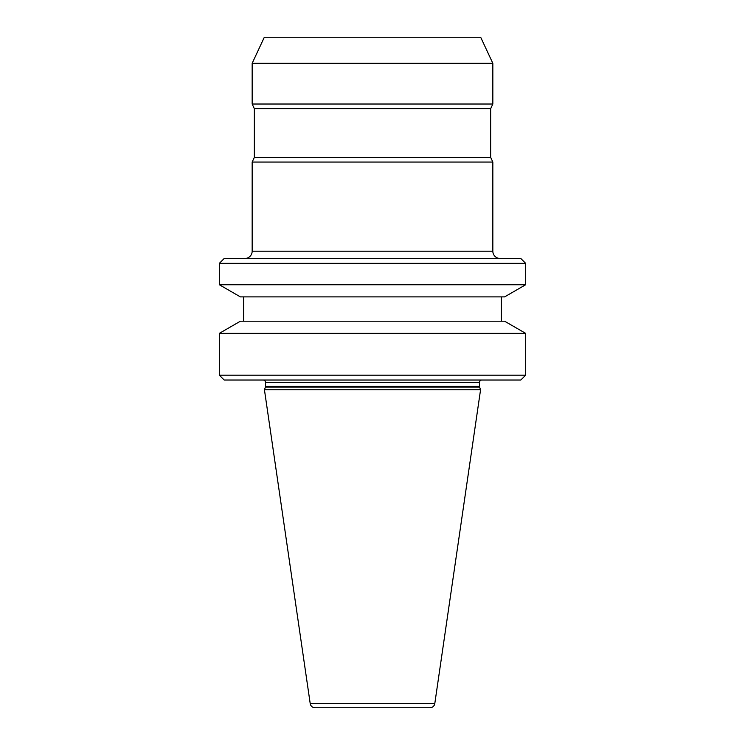 <?xml version="1.0" encoding="UTF-8"?>
<svg xmlns="http://www.w3.org/2000/svg" width="745" height="745" viewBox="0 0 745 745"><rect width="100%" height="100%" fill="white"/><g stroke="black" fill="none" stroke-linecap="round" stroke-linejoin="round"><path stroke-width="0.56" stroke-dasharray="3.73 2.79" d="M263.097 380.034L481.903 380.034L263.097 380.034M501.348 296.892L243.652 296.892L501.348 296.892M501.348 321.207L243.652 321.207L501.348 321.207M244.863 258.478L500.137 258.478L244.863 258.478M315.014 707.75L429.986 707.75M264.317 37.25L480.683 37.25M252.164 63.316L492.836 63.316M252.164 104.021L492.836 104.021M254.352 108.714L490.648 108.714M254.352 157.353L490.648 157.353M252.164 162.047L492.836 162.047M224.198 258.478L520.802 258.478M219.337 263.339L525.663 263.339M219.337 284.739L525.663 284.739M240.393 296.892L504.607 296.892M240.393 321.207L504.607 321.207M219.337 333.36L525.663 333.36M219.337 375.173L525.663 375.173M224.198 380.034L520.802 380.034M264.438 389.765L480.562 389.765M265.527 386.413L479.473 386.413M265.416 387.074L479.584 387.074M265.527 382.464L479.473 382.464M252.164 251.186L492.836 251.186M310.209 703.587L434.791 703.587"/><path stroke-width="1.12" d="M310.209 703.587A4.861 4.861 0 0 0 315.014 707.75L429.986 707.75A4.861 4.861 0 0 0 434.791 703.587L480.562 389.765L264.438 389.765L310.209 703.587L434.791 703.587M480.562 389.765L479.584 387.074L265.416 387.074L264.438 389.765M479.584 387.074A1.946 1.946 0 0 1 479.473 386.413L265.527 386.413A1.946 1.946 0 0 1 265.416 387.074M479.473 386.413L479.473 382.464L265.527 382.464L265.527 386.413M479.473 382.464A2.431 2.431 0 0 1 481.903 380.034M265.527 382.464A2.431 2.431 0 0 0 263.097 380.034M520.802 380.034L224.198 380.034L219.337 375.173L525.663 375.173L520.802 380.034M219.337 333.36L240.393 321.207L504.607 321.207L525.663 333.36L219.337 333.36L219.337 375.173M525.663 333.36L525.663 375.173M243.652 296.892L243.652 321.207M501.348 296.892L501.348 321.207M504.607 296.892L240.393 296.892L219.337 284.739L525.663 284.739L504.607 296.892M219.337 263.339L224.198 258.478L520.802 258.478L525.663 263.339L219.337 263.339L219.337 284.739M525.663 263.339L525.663 284.739M500.137 258.478A7.292 7.292 0 0 1 492.836 251.186L252.164 251.186A7.292 7.292 0 0 1 244.863 258.478M490.648 157.353L254.352 157.353L254.352 108.714L490.648 108.714L490.648 157.353L492.836 162.047L252.164 162.047L252.164 251.186M492.836 162.047L492.836 251.186M254.352 157.353L252.164 162.047M490.648 108.714L492.836 104.021L252.164 104.021L254.352 108.714M252.164 63.316L264.317 37.25L480.683 37.25L492.836 63.316L252.164 63.316L252.164 104.021M492.836 63.316L492.836 104.021"/></g></svg>
